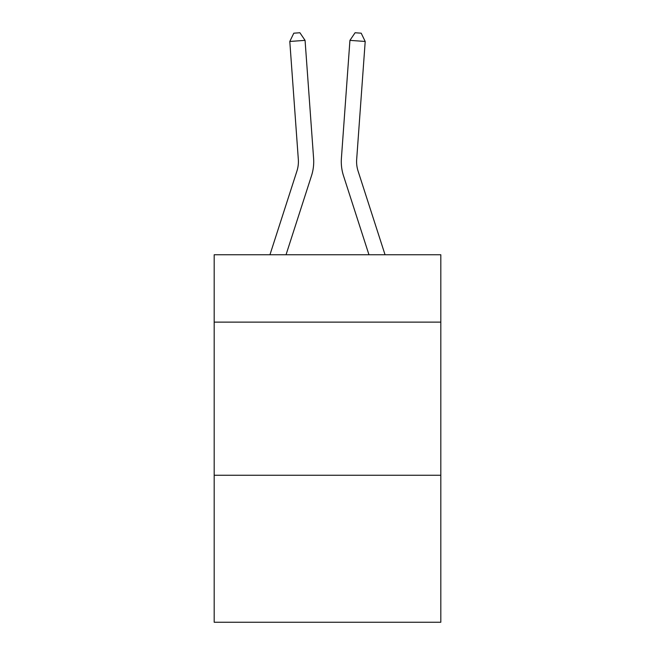 <?xml version="1.0" encoding="UTF-8"?>
<svg xmlns="http://www.w3.org/2000/svg" width="655" height="655" viewBox="0 0 655 655"><rect width="100%" height="100%" fill="white"/><g stroke="black" fill="none" stroke-linecap="round" stroke-linejoin="round"><path stroke-width="0.98" d="M440.815 322.129L440.815 254.754L214.185 254.754L214.185 322.129L440.815 322.129L440.815 622.25L214.185 622.25L214.185 322.129M440.815 475.252L214.185 475.252M311.502 175.753L286.038 254.754L311.502 175.753A45.94 45.94 143.7 0 0 313.598 158.338L305.066 40.364L313.598 158.338M269.95 254.754L296.928 171.053A30.621 30.621 -39.5 0 0 298.328 159.443L289.797 41.462L293.8 33.192L299.908 32.75L305.066 40.364L289.797 41.462M385.05 254.754L358.072 171.053A30.621 30.621 39.5 0 1 356.672 159.443L365.203 41.462L349.934 40.364L341.402 158.338A45.94 45.94 -143.7 0 0 343.498 175.753L368.962 254.754L343.498 175.753M296.928 171.053A30.621 30.621 -36.3 0 0 298.328 159.443A30.621 30.621 -36.3 0 1 296.928 171.053A30.621 30.621 -36.3 0 0 298.328 159.443A30.621 30.621 -36.3 0 1 296.928 171.053A30.621 30.621 -36.3 0 0 298.328 159.443A30.621 30.621 -36.3 0 1 296.928 171.053A30.621 30.621 -36.3 0 0 298.328 159.443A30.621 30.621 -36.3 0 1 296.928 171.053A30.621 30.621 -36.3 0 0 298.328 159.443A30.621 30.621 -36.3 0 1 296.928 171.053A30.621 30.621 -36.3 0 0 298.328 159.443A30.621 30.621 -36.3 0 1 296.928 171.053A30.621 30.621 -36.3 0 0 298.328 159.443A30.621 30.621 -36.3 0 1 296.928 171.053A30.621 30.621 -36.3 0 0 298.328 159.443A30.621 30.621 -36.3 0 1 296.928 171.053A30.621 30.621 -36.3 0 0 298.328 159.443A30.621 30.621 -36.3 0 1 296.928 171.053A30.621 30.621 -36.3 0 0 298.328 159.443A30.621 30.621 -36.3 0 1 296.928 171.053A30.621 30.621 -36.3 0 0 298.328 159.443A30.621 30.621 -36.3 0 1 296.928 171.053A30.621 30.621 -36.3 0 0 298.328 159.443A30.621 30.621 -36.3 0 1 296.928 171.053A30.621 30.621 -36.3 0 0 298.328 159.443A30.621 30.621 -36.3 0 1 296.928 171.053A30.621 30.621 -36.3 0 0 298.328 159.443A30.621 30.621 -36.3 0 1 296.928 171.053A30.621 30.621 -36.3 0 0 298.328 159.443A30.621 30.621 -36.3 0 1 296.928 171.053A30.621 30.621 -36.3 0 0 298.328 159.443A30.621 30.621 -36.3 0 1 296.928 171.053A30.621 30.621 -36.3 0 0 298.328 159.443A30.621 30.621 -36.3 0 1 296.928 171.053A30.621 30.621 -36.3 0 0 298.328 159.443A30.621 30.621 -36.3 0 1 296.928 171.053A30.621 30.621 -36.3 0 0 298.328 159.443A30.621 30.621 -36.3 0 1 296.928 171.053A30.621 30.621 -36.3 0 0 298.328 159.443A30.621 30.621 -36.3 0 1 296.928 171.053A30.621 30.621 -36.3 0 0 298.328 159.443A30.621 30.621 -36.3 0 1 296.928 171.053A30.621 30.621 -36.3 0 0 298.328 159.443A30.621 30.621 -36.3 0 1 296.928 171.053A30.621 30.621 -36.3 0 0 298.328 159.443A30.621 30.621 -36.3 0 1 296.928 171.053A30.621 30.621 -36.3 0 0 298.328 159.443A30.621 30.621 -36.3 0 1 296.928 171.053A30.621 30.621 -36.3 0 0 298.328 159.443A30.621 30.621 -36.3 0 1 296.928 171.053A30.621 30.621 -36.3 0 0 298.328 159.443A30.621 30.621 -36.3 0 1 296.928 171.053A30.621 30.621 -36.3 0 0 298.328 159.443A30.621 30.621 -36.3 0 1 296.928 171.053A30.621 30.621 -36.3 0 0 298.328 159.443A30.621 30.621 -36.3 0 1 296.928 171.053A30.621 30.621 -36.3 0 0 298.328 159.443A30.621 30.621 -36.3 0 1 296.928 171.053A30.621 30.621 -36.3 0 0 298.328 159.443A30.621 30.621 -36.3 0 1 296.928 171.053A30.621 30.621 -36.3 0 0 298.328 159.443A30.621 30.621 -36.3 0 1 296.928 171.053A30.621 30.621 -36.3 0 0 298.328 159.443A30.621 30.621 -36.3 0 1 296.928 171.053A30.621 30.621 -36.3 0 0 298.328 159.443A30.621 30.621 -36.3 0 1 296.928 171.053A30.621 30.621 -36.3 0 0 298.328 159.443A30.621 30.621 -36.3 0 1 296.928 171.053A30.621 30.621 -36.3 0 0 298.328 159.443M358.072 171.053A30.621 30.621 36.3 0 1 356.672 159.443A30.621 30.621 36.3 0 0 358.072 171.053A30.621 30.621 36.3 0 1 356.672 159.443A30.621 30.621 36.3 0 0 358.072 171.053A30.621 30.621 36.3 0 1 356.672 159.443A30.621 30.621 36.3 0 0 358.072 171.053A30.621 30.621 36.3 0 1 356.672 159.443A30.621 30.621 36.3 0 0 358.072 171.053A30.621 30.621 36.3 0 1 356.672 159.443A30.621 30.621 36.3 0 0 358.072 171.053A30.621 30.621 36.3 0 1 356.672 159.443A30.621 30.621 36.3 0 0 358.072 171.053A30.621 30.621 36.3 0 1 356.672 159.443A30.621 30.621 36.3 0 0 358.072 171.053A30.621 30.621 36.3 0 1 356.672 159.443A30.621 30.621 36.3 0 0 358.072 171.053A30.621 30.621 36.3 0 1 356.672 159.443A30.621 30.621 36.3 0 0 358.072 171.053A30.621 30.621 36.3 0 1 356.672 159.443A30.621 30.621 36.3 0 0 358.072 171.053A30.621 30.621 36.3 0 1 356.672 159.443A30.621 30.621 36.3 0 0 358.072 171.053A30.621 30.621 36.3 0 1 356.672 159.443A30.621 30.621 36.3 0 0 358.072 171.053A30.621 30.621 36.3 0 1 356.672 159.443A30.621 30.621 36.3 0 0 358.072 171.053A30.621 30.621 36.3 0 1 356.672 159.443A30.621 30.621 36.3 0 0 358.072 171.053A30.621 30.621 36.3 0 1 356.672 159.443A30.621 30.621 36.3 0 0 358.072 171.053A30.621 30.621 36.3 0 1 356.672 159.443A30.621 30.621 36.3 0 0 358.072 171.053A30.621 30.621 36.3 0 1 356.672 159.443A30.621 30.621 36.3 0 0 358.072 171.053A30.621 30.621 36.3 0 1 356.672 159.443A30.621 30.621 36.3 0 0 358.072 171.053A30.621 30.621 36.3 0 1 356.672 159.443A30.621 30.621 36.3 0 0 358.072 171.053A30.621 30.621 36.3 0 1 356.672 159.443A30.621 30.621 36.3 0 0 358.072 171.053A30.621 30.621 36.3 0 1 356.672 159.443A30.621 30.621 36.3 0 0 358.072 171.053A30.621 30.621 36.3 0 1 356.672 159.443A30.621 30.621 36.3 0 0 358.072 171.053A30.621 30.621 36.3 0 1 356.672 159.443A30.621 30.621 36.3 0 0 358.072 171.053A30.621 30.621 36.3 0 1 356.672 159.443A30.621 30.621 36.3 0 0 358.072 171.053A30.621 30.621 36.3 0 1 356.672 159.443A30.621 30.621 36.3 0 0 358.072 171.053A30.621 30.621 36.3 0 1 356.672 159.443A30.621 30.621 36.3 0 0 358.072 171.053A30.621 30.621 36.3 0 1 356.672 159.443A30.621 30.621 36.3 0 0 358.072 171.053A30.621 30.621 36.3 0 1 356.672 159.443A30.621 30.621 36.3 0 0 358.072 171.053A30.621 30.621 36.3 0 1 356.672 159.443A30.621 30.621 36.3 0 0 358.072 171.053A30.621 30.621 36.3 0 1 356.672 159.443A30.621 30.621 36.3 0 0 358.072 171.053A30.621 30.621 36.3 0 1 356.672 159.443A30.621 30.621 36.3 0 0 358.072 171.053A30.621 30.621 36.3 0 1 356.672 159.443A30.621 30.621 36.3 0 0 358.072 171.053A30.621 30.621 36.3 0 1 356.672 159.443A30.621 30.621 36.3 0 0 358.072 171.053A30.621 30.621 36.3 0 1 356.672 159.443A30.621 30.621 36.3 0 0 358.072 171.053A30.621 30.621 36.3 0 1 356.672 159.443M365.203 41.462L361.2 33.192L355.092 32.75L349.934 40.364L341.402 158.338"/></g></svg>

